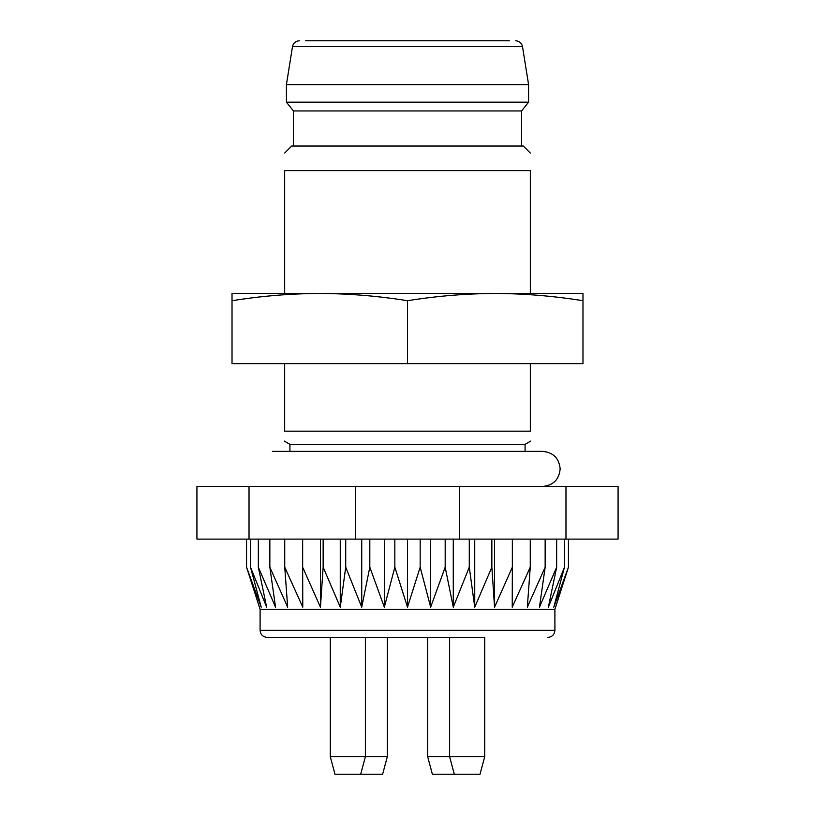<?xml version="1.0" encoding="UTF-8"?>
<svg xmlns="http://www.w3.org/2000/svg" width="815" height="815" viewBox="0 0 815 815"><rect width="100%" height="100%" fill="white"/><g stroke="black" fill="none" stroke-linecap="round" stroke-linejoin="round"><path stroke-width="1.22" d="M284.669 363.633L284.669 431.176L530.331 431.176L530.331 363.633M565.977 539.112L618.076 539.112L618.076 486.463L565.977 486.463L565.977 539.112L196.924 539.112L196.924 486.463L565.977 486.463M542.617 486.463C553.273 485.424 559.131 479.577 560.17 468.92C559.131 458.254 553.273 452.406 542.617 451.367L272.383 451.367L289.926 451.367L289.926 444.348L525.074 444.348L530.718 441.088M542.617 451.367L525.074 451.367L525.074 444.348M365.385 637.381L387.319 637.381L387.319 756.707L330.289 756.707L334.996 774.25L360.678 774.25L365.385 756.707L365.385 637.381M449.615 637.381L484.711 637.381L484.711 756.707L427.681 756.707L432.378 774.25L454.322 774.25L449.615 756.707L449.615 637.381M427.681 756.707L427.681 637.381L267.116 637.381L484.711 637.381M547.884 637.381C552.142 636.963 554.485 634.62 554.903 630.362L554.903 609.304L568.442 567.189L553.793 607.165L564.479 567.189L548.363 607.165L556.655 567.189L539.469 607.165L545.154 567.189L527.325 607.165L530.259 567.189L512.228 607.165L512.35 567.189L494.562 607.165L491.853 567.189L474.738 607.165L469.277 567.189L453.272 607.165L445.184 567.189L430.666 607.165L420.163 567.189L407.5 607.165L394.837 567.189L384.334 607.165L369.816 567.189L361.728 607.165L345.723 567.189L340.262 607.165L323.147 567.189L320.438 607.165L302.65 567.189L302.772 607.165L284.741 567.189L287.675 607.165L269.846 567.189L275.531 607.165L258.345 567.189L266.637 607.165L250.521 567.189L261.207 607.165L246.558 567.189L260.097 609.304L554.903 609.304M459.599 486.463L459.599 539.112M355.401 486.463L355.401 539.112M249.023 486.463L249.023 539.112M568.442 567.189L568.442 539.112M246.558 567.189L246.558 539.112M250.521 567.189L250.521 539.112M258.345 567.189L258.345 539.112M269.846 567.189L269.846 539.112M284.741 567.189L284.741 539.112M302.65 567.189L302.65 539.112M323.147 567.189L323.147 539.112M320.438 539.112L320.438 607.165M345.723 567.189L345.723 539.112M340.262 539.112L340.262 607.165M369.816 567.189L369.816 539.112M361.728 539.112L361.728 607.165M394.837 567.189L394.837 539.112M384.334 539.112L384.334 607.165M420.163 567.189L420.163 539.112M407.5 539.112L407.5 607.165M445.184 567.189L445.184 539.112M430.666 539.112L430.666 607.165M469.277 567.189L469.277 539.112M453.272 539.112L453.272 607.165M491.853 567.189L491.853 539.112M474.738 539.112L474.738 607.165M512.35 567.189L512.35 539.112M494.562 539.112L494.562 607.165M530.259 567.189L530.259 539.112M545.154 567.189L545.154 539.112M556.655 567.189L556.655 539.112M564.479 567.189L564.479 539.112M330.289 637.381L330.289 756.707M484.711 756.707L480.004 774.25L454.322 774.25M387.319 756.707L382.622 774.25L360.678 774.25M582.98 363.633L232.02 363.633L232.02 300.715C261.269 296.028 290.517 293.604 319.765 293.441L582.98 293.441L582.98 363.633M232.02 300.715L232.02 293.441L319.765 293.441L284.669 293.441L284.669 170.6C284.669 147.729 284.669 147.729 284.669 170.6L530.331 170.6C530.331 147.729 530.331 147.729 530.331 170.6L530.331 293.441L495.235 293.441C524.483 293.604 553.731 296.028 582.98 300.715M407.5 363.633L407.5 300.715C436.748 296.028 465.997 293.604 495.235 293.441M319.765 293.441C349.003 293.604 378.252 296.028 407.5 300.715M509.273 40.75L305.727 40.75M407.5 84.617L286.422 84.617L286.422 102.17L528.578 102.17L528.578 84.617L407.5 84.617M528.578 102.17L521.559 110.942L293.441 110.942L286.422 102.17M284.669 153.057L291.689 146.038L523.312 146.038L530.331 153.057M267.116 637.381C262.817 636.923 260.474 634.579 260.097 630.362L554.903 630.362M515.61 40.75C519.379 41.056 521.682 43.022 522.507 46.628L292.493 46.628C293.319 43.022 295.621 41.056 299.39 40.75M289.926 444.348L284.282 441.088M260.097 630.362L260.097 609.304M292.493 46.628L286.422 84.617M522.507 46.628L528.578 84.617M293.441 110.942L293.441 146.038M521.559 110.942L521.559 146.038"/></g></svg>
